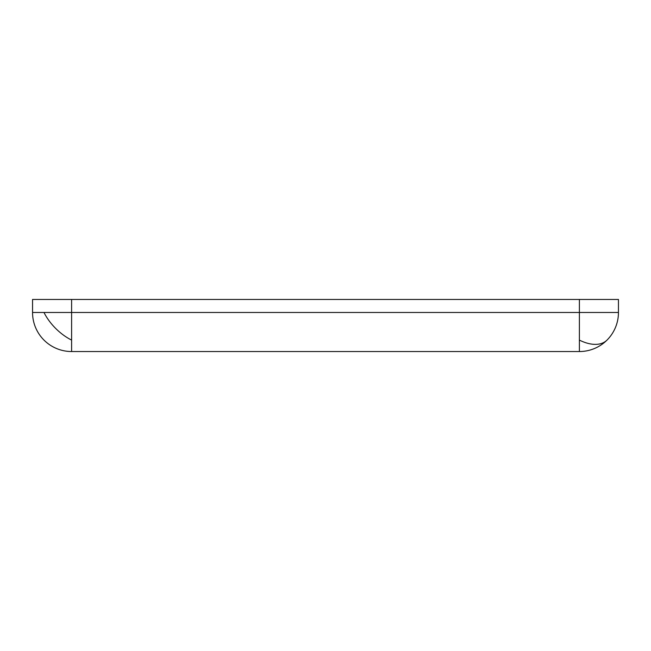 <?xml version="1.0" encoding="UTF-8"?>
<svg xmlns="http://www.w3.org/2000/svg" width="651" height="651" viewBox="0 0 651 651"><rect width="100%" height="100%" fill="white"/><g stroke="black" fill="none" stroke-linecap="round" stroke-linejoin="round"><path stroke-width="0.98" d="M579.39 312.48L579.39 351.54A39.06 39.06 0 0 0 618.45 312.48A39.06 39.06 0 0 1 579.39 351.54L71.61 351.54L71.61 312.48L618.45 312.48L618.45 299.46L579.39 299.46L579.39 312.48M71.61 351.54A39.06 39.06 0 0 1 32.55 312.48L32.55 299.46L579.39 299.46M579.39 340.099A39.06 22.549 45 0 0 607.009 340.099M32.55 312.48L71.61 312.48L71.61 299.46M43.991 312.48A39.06 22.549 45 0 0 71.61 340.099"/></g></svg>
